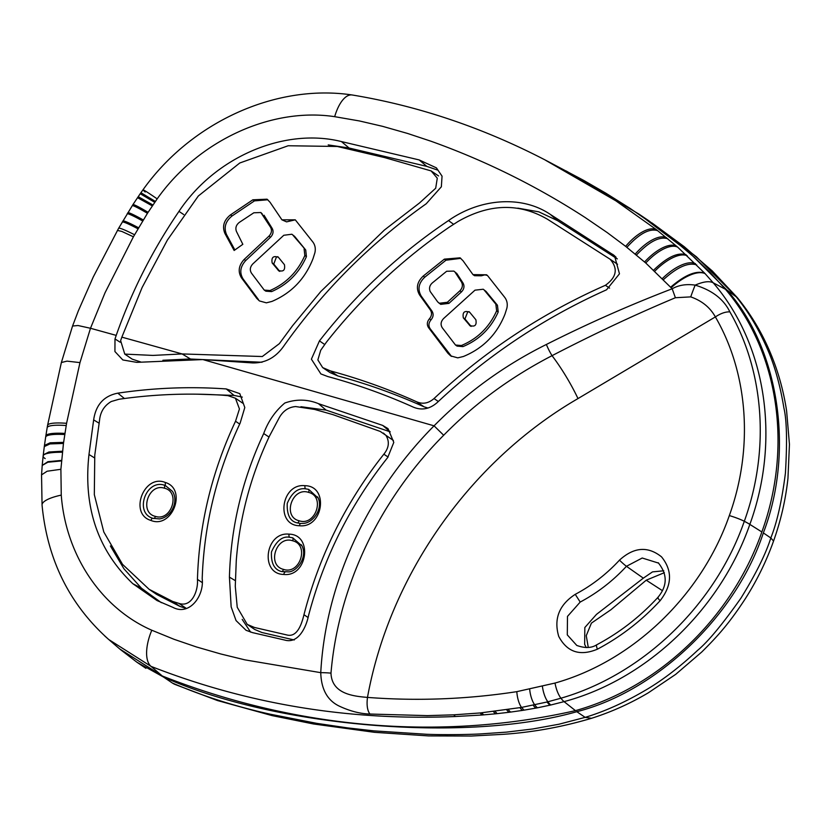<?xml version="1.0" encoding="UTF-8"?>
<svg xmlns="http://www.w3.org/2000/svg" width="831" height="831" viewBox="0 0 831 831"><rect width="100%" height="100%" fill="white"/><g stroke="black" fill="none" stroke-linecap="round" stroke-linejoin="round"><path stroke-width="1.25" d="M262.025 362.254L189.541 358.982L162.897 360.27M121.845 337.147L142.111 287.516L167.395 240.055L198.308 196.012L239.775 162.99L288.191 145.747L337.293 146.474L384.576 157.578L431.112 170.906L437.283 178.198L435.693 188.242L419.468 203.003L384.421 230.021L320.797 291.525L292.533 325.762L279.361 343.65L262.305 356.53L182.093 353.933L152.935 355.419L124.764 354.099L120.63 340.637L121.845 337.147A4249.464 540.036 19.6 0 1 182.093 353.933L191.255 359.459M140.719 361.963L132.212 359.148L124.764 354.099M313.048 258.586C305.174 278.811 291.452 293.104 271.893 301.435L266.367 302.837L259.428 300.936L256.81 298.443L241.489 277.876C237.749 271.685 238.632 265.546 244.137 259.459L268.953 236.139C271.592 233.324 272.142 230.395 270.605 227.341L260.861 212.518L253.819 212.788L239.401 222.334C236.129 224.921 235.142 227.964 236.461 231.485L242.829 244.314L234.145 250.474L224.921 233.459C222.012 226.416 223.871 220.215 230.499 214.865L252.853 199.804L267.063 199.191L270.013 202.213L281.927 219.831L295.275 219.82L312.872 242.029C315.136 245.093 315.801 248.687 314.876 252.801L313.048 258.586M281.927 219.831L286.581 221.867L294.548 220.007M252.853 199.804L254.452 200.884L267.831 199.772M230.499 214.865L232.088 215.946L254.452 200.884M224.921 233.459L226.52 234.539C223.612 227.497 225.471 221.295 232.088 215.946M234.872 249.954L226.52 234.539M262.399 214.118L260.861 212.518M270.605 227.341L272.194 228.421L263.998 215.198M268.953 236.139L270.553 237.219C273.191 234.394 273.742 231.465 272.194 228.421M244.137 259.459L245.737 260.539L270.553 237.219M241.489 277.876L243.088 278.956C239.338 272.745 240.221 266.606 245.737 260.539M256.81 298.443L258.41 299.524L243.088 278.956M291.858 234.228L294.6 236.368L305.715 249.986L306.421 256.623C299.17 272.963 287.568 284.628 271.602 291.608L265.858 291.182L264.258 290.102L251.44 273.108C249.591 269.992 250.058 266.917 252.832 263.894L283.797 235.266L291.858 234.238L294.6 236.368M305.715 249.986L293.011 235.287M304.115 248.905L304.821 255.543C297.581 271.882 285.968 283.548 270.013 290.528L264.258 290.102M278.863 270.958L272.163 262.96C271.218 257.381 273.306 255.491 278.416 257.309L284.431 264.674C285.376 270.262 283.288 272.142 278.167 270.324L279.704 271.363M277.731 256.675L278.416 257.309M272.163 262.96L273.752 264.04L276.308 257.35M279.767 271.405L273.752 264.04M180.067 606.464L186.352 608.427L178.904 603.389C191.764 607.773 198.36 590.748 197.446 579.363C199.097 524.444 211.801 471.738 235.526 421.244L239.442 408.956L235.422 398.215L228.016 395.66L222.708 395.203C188.17 392.928 153.59 394.289 118.989 399.264L111.25 401.518C104.228 405.663 100.322 411.968 99.523 420.424L94.776 455.118L94.319 494.642L103.802 531.985L122.541 564.374L149.154 589.345L156.602 594.394L180.067 606.464L172.619 601.426L149.154 589.345M172.619 601.426L178.904 603.389M165.265 485.47L172.443 491.329C178.904 501 171.695 517.246 159.531 518.918L152.738 518.274C134.134 512.81 145.924 478.999 164.299 485.169L165.265 485.47L165.348 482.489C187.494 489.075 172.204 529.295 150.878 520.424C128.66 513.828 143.992 473.587 165.348 482.489M617.537 264.268L610.089 259.22C618.233 268.527 616.664 277.211 605.404 285.293C542.092 313.214 484.972 350.973 434.021 398.558C428.557 403.347 422.75 404.427 416.622 401.778C388.638 389.188 359.885 378.894 330.364 370.896L322.667 367.593L317.858 359.916L320.724 350.246L326.406 342.195C361.714 297.332 402.827 258.877 449.716 226.842L458.068 221.472C489.459 203.522 519.292 202.795 547.567 219.301L610.089 259.22M428.027 408.042L424.07 406.826C396.096 394.226 367.333 383.932 337.812 375.934L330.115 372.631L322.667 367.593M487.849 275.965L504.729 297.373C507.066 300.49 507.783 304.115 506.858 308.239L505.04 314.004C497.104 334.166 483.227 348.324 463.418 356.489L457.767 357.86L450.682 355.897L447.951 353.3L428.536 327.632C426.698 324.703 426.999 321.753 429.43 318.782C431.819 315.873 432.151 312.965 430.406 310.046L419.582 294.953C415.801 288.305 416.996 282.021 423.176 276.11L444.356 259.137L460.094 257.828L463.033 260.768L472.964 274.614L486.592 274.791L487.849 275.965M472.964 274.625L474.563 275.705L481.367 275.788L484.837 274.864L487.34 275.393M444.356 259.137L445.956 260.217L460.769 258.358M423.176 276.11L424.776 277.19L445.956 260.217M419.582 294.953L421.182 296.033C417.391 289.365 418.595 283.08 424.776 277.19M430.406 310.046L432.006 311.126L421.182 296.033M451.513 356.406L430.136 328.712C428.297 325.783 428.588 322.833 431.019 319.862C433.418 316.943 433.751 314.035 432.006 311.126M483.216 289.23L486 291.39L497.447 305.247L498.216 311.926C490.944 328.266 479.196 339.827 462.95 346.61L457.081 346.101L455.492 345.021L442.258 327.746C440.357 324.578 440.804 321.504 443.619 318.512L474.989 290.164L483.216 289.24L486 291.39M453.84 271.083L456.863 273.565L463.064 283.091C464.664 286.176 464.124 289.115 461.454 291.91L448.937 303.367L440.71 304.354L437.708 301.923L430.167 291.473C428.786 287.91 429.762 284.856 433.076 282.311L446.652 271.259L453.84 271.093L457.019 273.804M498.216 311.926L496.626 310.846L495.847 304.167L484.4 290.31M496.626 310.846C489.345 327.185 477.596 338.747 461.361 345.53L455.492 345.021M448.937 303.367L447.338 302.287L439.111 303.273M461.454 291.91L459.855 290.829L447.338 302.287M463.064 283.091L461.465 282.01C463.064 285.095 462.524 288.035 459.855 290.829M455.419 272.724L461.465 282.01M470.242 325.981L463.334 317.847C462.337 312.217 464.446 310.358 469.681 312.248L475.872 319.738C476.89 325.368 474.771 327.237 469.536 325.337L471.104 326.396M468.975 311.604L469.681 312.248M471.125 326.417L464.934 318.927L467.604 312.207M294.236 639.974L261.89 632.505L254.702 629.462L247.243 624.413L237.24 607.305L235.277 586.27L236.274 560.634C239.681 517.381 250.723 475.903 269.41 436.202L279.33 417.546C283.236 410.774 288.689 407.107 295.691 406.556L314.596 409.423L332.951 414.638L380.224 431.424L393.395 440.451L385.948 435.402C389.687 441.562 388.991 447.826 383.849 454.193C345.904 502.153 319.281 555.659 303.959 614.722C301.85 623.437 297.405 637.834 286.788 634.936L254.442 627.467L247.243 624.413M385.948 435.402L383.361 433.055M288.928 571.873L281.792 571.583C274.375 569.879 270.927 563.335 271.457 551.961C276.422 540.888 282.426 535.985 289.489 537.242L292.741 537.813L301.913 545.842M588.275 647.432L586.26 635.673L591.412 623.115L610.92 609.736L646.227 580.194L664.364 572.673M617.36 632.391L621.328 629.638M120.308 649.458L136.949 662.255L163.53 677.057C276.183 727.644 467.095 743.039 576.807 711.7C657.217 691.184 736.266 615.428 763.346 532.91C794.602 451.597 779.177 348.698 726.938 290.071L688.338 251.575L638.946 214.097L566.327 171.051M163.53 677.057L172.266 682.968C202.297 695.942 234.882 706.34 270.013 714.161L316.871 723.375L347.618 727.894L373.981 730.875L426.854 734.292C442.227 734.895 465.859 734.687 480.121 733.95L506.557 732.121L532.848 728.964L558.983 724.217L585.159 717.361C604.127 711.658 623.832 702.849 644.285 690.935C661.424 681.077 679.207 667.553 697.614 650.351C707.981 641.771 722.409 624.382 740.909 598.185C755.795 574.086 765.767 554.017 770.815 537.969C777.058 522.367 781.919 500.74 785.42 473.099C787.279 441.645 786.77 419.915 783.882 407.907C780.029 384.358 774.263 364.123 766.587 347.192C757.602 327.05 747.173 309.89 735.29 295.732L696.451 256.81L648.824 220.786M172.266 682.968L174.915 684.401A74.188 36.907 113.9 0 1 172.266 682.968M586.291 647.578L584.66 644.399L584.837 627.509L596.461 614.4L643.329 578.158L652.512 571.884L663.761 570.783M330.987 673.141C331.725 694.124 353.809 696.253 367.479 697.406C417.235 701.198 467.022 699.287 516.83 691.652L555.004 683.061C632.775 661.237 701.613 595.401 729.317 515.584C753.665 448.273 748.284 373.451 715.366 316.912L577.992 398.579A56.415 11.998 59.3 0 0 552.044 355.668A14.106 2.42 -116.3 0 1 546.372 344.47C587.361 323.799 629.296 305.237 672.175 288.773L675.395 297.727C634.707 314.804 593.594 334.114 552.044 355.668C510.847 376.994 474.73 403.523 443.692 435.247C380.723 498.434 338.352 585.388 330.987 673.141A14.106 1.776 -177 0 0 320.756 672.663C321.244 689.626 327.653 700.897 340.004 706.464C350.474 711.263 360.446 713.787 369.909 714.037L427.456 715.626L453.768 714.837L480.193 712.956L521.567 707.42L547.068 701.998L560.925 698.217C642.498 674.679 715.086 605.467 744.285 521.307L744.306 521.266C770.025 450.267 764.229 371.436 729.878 311.885C725.64 311.667 720.799 313.339 715.366 316.912C710.1 307.449 701.883 300.77 690.727 296.885A14.106 0.634 -69.9 0 1 695.163 285.126C712.125 290.258 723.697 299.181 729.878 311.885M675.395 297.727L690.727 296.885M729.317 515.584A14.106 1.797 19.6 0 1 744.306 521.266L749.884 524.288C780.579 439.973 766.504 344.803 713.206 282.8C709.414 280.805 703.4 281.584 695.163 285.126C686.448 283.849 678.782 285.064 672.175 288.773L645.76 263.001A35.255 15.301 -48.9 0 1 677.691 247.16L656.459 229.688L615.844 200.811L545.697 160.341M761.861 531.965L749.842 524.392C720.384 609.019 647.391 679.332 564.062 701.634L575.447 710.63C659.076 687.403 731.966 617.547 761.861 531.965C792.774 446.673 778.605 351.783 725.473 289.292L713.206 282.8L705.135 273.669A35.255 15.072 137.2 0 0 671.199 287.713M443.692 435.247L434.062 425.825C369.193 491.277 325.752 580.474 320.756 672.663L244.916 659.856L220.755 653.966L196.334 646.923L174.011 639.288L151.803 630.23A35.255 16.173 114.1 0 0 151.034 666.379L162.284 675.987C289.666 726.263 433.99 742.706 575.447 710.63M226.25 388.939L239.806 393.645L244.802 407.533L240.128 423.145C216.714 472.808 204.062 524.652 202.193 578.677C204.322 595.931 189.416 616.145 172.973 607.399L157.069 600.574L132.815 583.694C97.788 550.299 83.183 507.232 88.979 454.515L93.654 419.894C95.835 404.811 103.885 395.899 117.815 393.156C153.995 387.797 190.133 386.394 226.25 388.939L234.041 395.421L242.32 397.114M229.429 577.14C230.8 527.311 242.226 479.445 263.697 433.553C268.184 421.307 275.206 411.137 284.784 403.035C296.231 398.984 307.46 399.192 318.45 403.658L382.686 425.41L388.004 428.63L393.79 442.393L387.713 457.507C350.308 504.739 323.924 557.414 308.55 615.511C306.182 627.374 298.308 643.994 284.794 640.078L252.447 632.609L246.028 630.272L236.056 620.58L231.153 606.848L229.429 577.14L235.308 580.64M202.857 359.563L136.772 362.358L122.832 359.958L114.927 351.544L114.99 338.944L116.215 335.392C131.62 291.452 152.54 250.11 178.977 211.365C215.187 156.914 284.347 127.32 341.416 141.561L419.167 159.926L436.389 167.852L442.05 176.151L441.354 186.788L426.21 203.782C371.01 242.808 323.726 289.957 284.379 345.218C276.235 357.247 265.66 363.147 252.655 362.939L202.857 359.563L434.062 425.825C467.219 392.315 504.656 365.193 546.372 344.47M448.511 220.568C479.653 198.651 521.442 194.849 550.257 214.367L614.483 255.657L619.469 273.815L606.557 289.79C544.066 317.743 487.62 355.315 437.231 402.526C429.71 409.112 421.722 410.639 413.267 407.107C385.522 394.652 357.008 384.462 327.746 376.536L320.88 373.929L311.396 359.158L319.447 340.897C356.156 293.81 399.181 253.694 448.511 220.568L453.539 224.277M162.284 675.987L119.737 648.969L108.799 639.558L151.034 666.379C247.68 704.231 349.124 720.944 455.367 716.519L482.094 715.003A35.255 12.444 85.6 0 1 480.193 712.956M552.397 163.8L583.559 180.317L605.789 193.145L630.23 208.488L653.966 224.889L674.284 240.356L693.906 256.987L710.256 272.589L725.473 289.292M197.716 394.195L234.041 395.421M88.979 454.515L94.433 457.829M132.815 583.694L141.509 588.265L123.954 568.809L110.398 545.946M161.391 602.714L141.509 588.265M300.936 406.723L326.074 410.099L390.206 431.829L382.686 425.41M250.63 632.131L242.195 619.396M517.827 208.145L538.789 211.832L557.643 220.703L617.319 258.898M341.416 141.561L349.072 148.011L426.822 166.377L437.096 169.908M178.977 211.365L183.703 214.554M328.214 144.916L349.072 148.011M288.596 219.82L290.196 220.901M271.602 291.608L270.013 290.528M306.421 256.623L304.821 255.543M201.975 582.438L197.446 579.363M239.692 424.07L235.526 421.244M152.738 518.274A2.825 1.33 109.5 0 0 150.878 520.424M164.299 485.169A2.825 1.319 -74.6 0 1 164.372 488.192C180.94 491.827 171.404 521.723 155.428 516.383A2.825 1.319 -74.7 0 1 153.704 518.575M155.428 516.383C138.839 512.748 148.354 482.863 164.372 488.192M605.404 285.293L609.59 288.128M337.812 375.934L330.364 370.896M424.07 406.826L416.622 401.778M438.342 401.487L434.021 398.558M479.778 274.708L481.367 275.788M429.43 318.782L431.019 319.862M447.951 353.3L449.55 354.38M495.847 304.167L497.447 305.247M462.95 346.61L461.361 345.53M463.334 317.847L464.934 318.927M308.021 617.475L303.959 614.722M388.077 457.05L383.849 454.193M283.849 574.46C259.625 574.19 265.182 531.549 289.001 534.156C313.173 534.375 307.647 577.078 283.849 574.46A2.825 1.174 93.4 0 1 285.033 572.154M304.977 485.688C329.201 485.927 323.301 528.381 299.472 525.743C275.196 525.462 281.127 483.029 304.977 485.688A2.825 1.153 -86.5 0 0 305.424 488.805L308.675 489.376L318.086 498.018M289.001 534.156A2.825 1.163 93.4 0 0 289.489 537.242M299.472 525.743A2.825 1.163 -86.5 0 1 300.666 523.488L297.415 522.928C290.175 521.494 286.778 514.981 287.235 503.399C291.826 492.721 297.893 487.859 305.424 488.805M303.679 523.374L300.666 523.488M292.741 537.813A2.825 1.226 -73.7 0 1 292.73 540.804C309.703 544.856 299.887 575.114 283.464 569.37A2.825 1.226 -73.7 0 1 281.792 571.583M283.464 569.37C266.481 565.319 276.266 535.05 292.73 540.804M297.415 522.928A2.825 1.226 106.3 0 0 299.108 520.767C282.114 516.726 292.19 486.644 308.623 492.399A2.825 1.226 106.3 0 0 308.675 489.376M308.623 492.399C325.617 496.439 315.5 526.511 299.108 520.767M646.227 580.194L662.421 590.654M726.938 290.071L737.346 297.664C750.185 313.36 760.749 330.707 769.039 349.695C777.536 369.213 783.394 389.635 786.614 410.95L789.45 444.356L787.954 478.365C785.659 499.618 780.87 520.518 773.557 541.043C766.255 561.527 756.74 580.9 745.023 599.172C729.151 623.427 717.818 636.037 701.738 652.023L675.738 674.325L648.429 692.742C630.199 703.556 611.211 712.074 591.485 718.306C562.203 726.99 532.754 732.34 503.108 734.334L471.302 736.037L428.713 735.913L374.615 732.329L313.536 723.978L272.132 715.616L217.4 700.523L174.915 684.401M763.346 532.91L770.815 537.969L773.557 541.043M576.807 711.7L585.159 717.361L591.485 718.306M658.682 563.148L642.218 558.017L626.449 566.295L643.329 578.158M626.449 566.295C612.863 580.983 597.437 592.898 580.194 602.06L567.49 616.394L567.293 634.884L576.766 645.427C584.899 648.377 591.568 648.159 596.793 644.752L596.793 644.752A7.053 1.652 62.1 0 0 597.427 649.177C620.809 636.764 641.709 620.601 660.146 600.678C672.144 585.18 672.601 570.575 661.538 556.863C647.9 545.946 633.876 547.047 619.479 560.146A7.053 0.54 42.7 0 0 626.449 566.295M658.214 597.946C657.061 597.292 657.716 598.206 660.146 600.678M580.194 602.06L575.249 594.342C559.128 604.843 553.623 618.856 558.723 636.38C567.095 652.158 579.996 656.428 597.427 649.177M619.479 560.146C606.474 574.19 591.734 585.595 575.249 594.342M577.992 398.579C470.606 460.831 389.843 574.637 367.479 697.406C366.523 704.989 367.333 710.526 369.909 714.037M519.936 707.7A35.255 11.644 81.2 0 0 522.387 710.412L524.039 710.152L521.567 707.42A14.106 4.882 -99.7 0 1 516.83 691.652M555.004 683.061C556.209 689.408 558.183 694.467 560.925 698.217A35.255 10.429 74.6 0 0 564.062 701.634L550.776 705A35.255 10.886 77.1 0 1 547.868 701.8A14.106 4.581 76.3 0 1 542.414 686.406M529.679 689.252A14.106 4.747 78.4 0 0 534.749 704.844A35.255 11.27 79.2 0 0 537.428 707.815L550.776 705M493.427 711.565A35.255 12.205 84.3 0 0 495.505 713.819L482.094 715.003M495.068 711.367L497.167 713.642L495.505 713.819M481.803 712.811A35.255 12.423 85.4 0 0 483.735 714.878M453.768 714.837L455.367 716.519M508.333 709.581A35.255 11.904 82.6 0 0 510.618 712.084L522.387 710.412M506.702 709.819A35.255 11.935 82.8 0 0 508.956 712.292L510.618 712.084M497.167 713.642L508.956 712.292M744.316 521.224L749.884 524.288M744.285 521.307A35.255 4.508 19.6 0 1 749.842 524.392M547.068 701.998A35.255 10.907 77.2 0 0 549.956 705.187M533.128 705.176A35.255 11.312 79.4 0 0 535.787 708.116L537.428 707.815M524.039 710.152L535.787 708.116M116.215 335.392A4270.623 542.788 -160.4 0 0 90.486 328.276L79.973 362.607L66.573 423.311L63.457 443.442L49.964 443.931L44.303 446.569L43.139 455.99A35.255 6.617 -173.6 0 0 45.165 458.587M151.803 630.23C101.34 608.199 65.753 555.181 61.255 495.11L60.892 469.286L63.457 443.442M104.623 635.85L108.788 639.558C69.544 604.604 47.305 559.782 42.059 505.113L41.55 474.875L47.128 471.229L60.892 469.286M61.255 495.11A35.255 9.234 175.1 0 0 42.059 505.113M134.56 234.758A35.255 2.701 -150.3 0 0 118.615 228.307L93.29 276.92L78.384 310.732L72.557 326.022L78.031 325.523L90.486 328.276L105.038 292.761L133.407 236.793L147.451 213.297L157.173 198.879C198.349 140.532 271.259 107.054 334.675 116.672A35.255 15.041 -82 0 1 352.084 94.963A35.255 15.041 -82 0 1 352.095 94.963C275.404 83.505 190.735 122.573 142.984 189.821L140.917 192.719L155.366 201.424M334.675 116.672L359.428 120.952L382.53 126.322L407.564 133.448L430.915 141.208C485.273 160.663 536.733 186.134 585.315 217.629L607.118 232.514L625.639 246.36L645.76 263.001M117.815 393.156L124.432 398.516M93.654 419.894L99.138 423.218M326.074 410.099L318.45 403.658M263.697 433.553L269.015 437.033M79.973 362.607L67.02 361.132L61.369 362.524L47.554 425.43A35.255 6.056 9.8 0 1 66.573 423.311M120.173 342.227L114.99 338.944M550.257 214.367L557.643 220.703M616.01 257.163L612.727 254.348M319.447 340.897L324.641 344.46M133.407 236.793L121.793 231.413L117.41 230.426M145.196 192.013C140.397 187.796 144.386 190.081 157.173 198.879M625.639 246.36A35.255 15.425 -52.1 0 1 656.459 229.688M419.167 159.926L426.822 166.377M705.135 273.669L704.563 273.056C696.098 270.314 684.806 275.009 670.69 287.152M704.563 273.056L677.691 247.16M61.484 460.925L47.824 462.233L42.204 465.433L41.55 474.875M47.554 425.43L47.159 427.747A35.255 6.087 9.6 0 1 66.2 425.534M118.615 228.307L132.908 204.655A35.255 2.057 32.8 0 1 148.074 212.321M626.875 247.326C639.257 233.646 649.551 228.109 657.747 230.696M696.69 264.892C688.297 262.191 677.223 267.104 663.481 279.621M61.525 460.416L47.876 461.693L42.204 465.433M47.159 427.747L45.83 435.995A35.255 6.201 8.8 0 1 64.911 433.418M137.998 228.805A35.255 2.576 -149.6 0 0 122.209 222.095M132.908 204.655L140.21 193.727L154.732 202.317M635.237 254.057A35.255 15.374 -50.7 0 1 666.555 237.739M695.516 263.718A35.255 15.166 134.7 0 0 662.39 278.541M62.356 452.272A35.255 6.617 -173.6 0 0 43.139 455.99L42.256 464.861M45.83 435.995L45.653 437.148A35.255 6.222 8.6 0 1 64.745 434.52M138.59 227.798A35.255 2.555 -149.5 0 0 122.832 221.036M138.195 196.667L152.914 204.977M636.442 255.044C649.125 241.603 659.585 236.181 667.823 238.788M687.33 255.855A35.255 15.238 133 0 0 654.797 271.197M62.481 451.202L48.915 452.002L43.274 454.848M45.653 437.148L44.459 445.416L50.12 442.809L63.603 442.362M142.672 220.963A35.255 2.368 -148.6 0 0 127.143 213.847M137.51 197.674L152.291 205.891M644.586 261.983A35.255 15.311 -49.1 0 1 676.444 246.08M686.115 254.733C677.795 252.073 666.971 257.215 653.665 270.137M143.285 219.966A35.255 2.337 -148.4 0 0 127.797 212.798M147.451 213.297A35.255 2.098 -147.4 0 0 132.233 205.693M438.56 175.943L431.112 170.906M242.87 403.253L235.422 398.215M301.383 544.804C308.426 556.219 297.332 571.333 288.897 571.884M317.567 496.876C323.861 507.502 313.63 522.689 303.647 523.374M638.935 214.097L648.876 220.817M136.949 662.255L145.892 668.311M651.94 222.916L684.204 246.672L712.292 270.958L737.346 297.664M596.793 644.752C619.448 632.723 639.725 617.038 657.622 597.697C667.49 586.115 667.688 574.47 658.225 562.743L658.318 562.816M72.557 326.012L61.369 362.524M552.459 163.821C487.735 129.324 420.953 106.368 352.095 94.963M140.21 193.727L140.917 192.719M44.459 445.416L44.303 446.569"/></g></svg>
